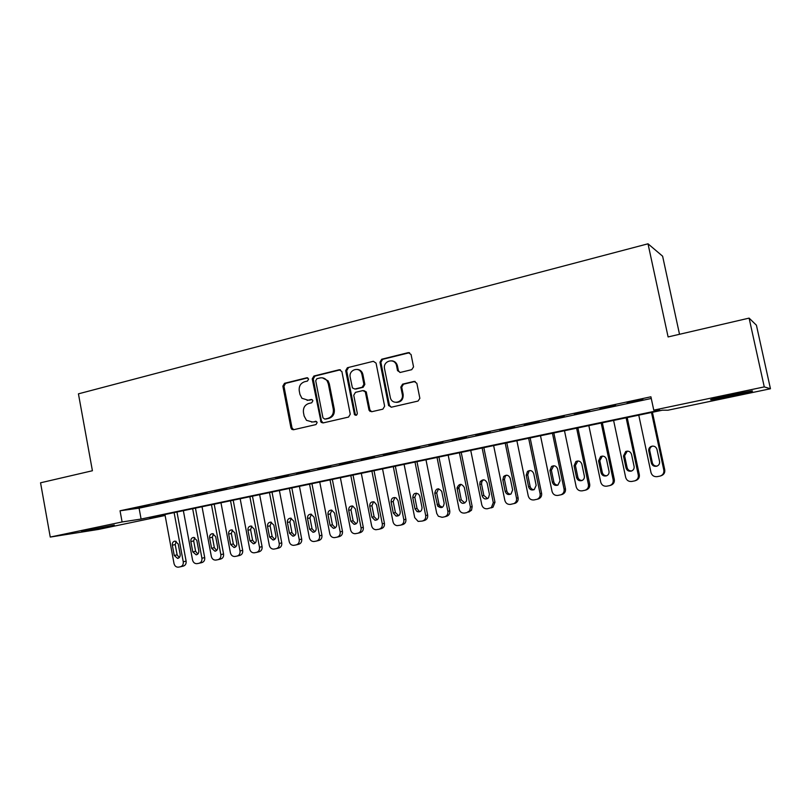 <?xml version="1.0" encoding="UTF-8"?>
<svg xmlns="http://www.w3.org/2000/svg" width="811" height="811" viewBox="0 0 811 811"><rect width="100%" height="100%" fill="white"/><g stroke="black" fill="none" stroke-linecap="round" stroke-linejoin="round"><path stroke-width="1.22" d="M308.636 379.041L306.832 377.774L284.499 383.309L282.867 386.137L290.946 427.904L291.838 429.374L293.491 429.749L315.955 424.579L317.131 422.592L316.655 421.69L312.387 421.963L306.497 420.341L304.145 416.063L303.466 412.556C303 407.933 304.774 404.912 308.788 403.483L311.708 402.783L312.874 400.786L312.478 399.975L311.069 399.509L308.15 400.208L301.905 398.272L299.938 394.369L299.259 390.872C298.783 386.259 300.546 383.228 304.561 381.758L307.47 381.048L308.636 379.041M733.326 395.677L711.318 399.803C708.236 399.975 714.309 398.424 729.555 395.16L751.827 390.973C754.757 390.851 748.594 392.412 733.326 395.677M107.853 526.785L81.587 531.59L114.31 525.072L107.853 526.785M411.724 369.674L413.549 366.896L411.065 354.488L408.298 352.633L381.707 359.222L379.953 362.172L388.55 405.338L391.277 407.223L418.03 401.06L419.865 398.343L416.854 383.299L414.086 381.413L402.601 384.14L400.827 387.09L402.286 394.389C404.152 402.165 392.473 405.612 390.405 397.937L384.546 368.762C382.62 360.692 395.028 357.479 396.538 365.7L397.532 370.637L400.259 372.442L411.724 369.674M165.109 515.482L98.587 529.411L50.252 537.064L40.55 482.798L92.413 470.745L78.434 393.842L648.009 243.797L668.102 336.94L749.1 318.115L764.266 386.898L770.45 388.753L667.94 410.214L662.455 410.184L149.619 517.742L165.089 515.37M50.252 537.064L122.096 521.96L141.094 519.05L659.779 410.173L653.767 410.143L764.266 386.898M653.767 410.143L650.909 396.792L120.048 510.778L122.096 521.96M341.887 371.57L339.251 369.745L313.898 376.03L312.225 378.889L321.115 422.338L323.062 422.936L348.558 417.067L350.271 414.188L341.887 371.57M347.402 367.728L373.364 361.29L376.061 363.135L384.637 406.24L382.873 409.16L371.641 411.745L368.954 409.869L365.305 391.855L362.831 390.588L355.471 392.352L353.748 395.241L357.306 413.306C357.022 415.364 356.08 415.81 354.488 414.634L345.689 370.627L347.402 367.728L373.364 361.29M149.072 505.273L137.779 507.696L149.072 505.273M168.1 501.198L156.645 503.651L168.1 501.198M187.402 497.052L175.784 499.546L187.402 497.052M206.987 492.855L195.198 495.379L206.987 492.855M226.857 488.597L214.905 491.162L226.857 488.597M247.02 484.268L234.886 486.874L247.02 484.268M267.488 479.879L255.171 482.525L267.488 479.879M288.26 475.428L275.76 478.105L288.26 475.428M309.346 470.907L296.654 473.624L309.346 470.907M330.756 466.315L317.871 469.072L330.756 466.315M352.491 461.652L339.404 464.46L352.491 461.652M374.56 456.917L361.27 459.766L374.56 456.917M396.974 452.112L383.481 455.001L396.974 452.112M419.733 447.226L406.037 450.166L419.733 447.226M442.857 442.269L428.938 445.259L442.857 442.269M466.355 437.23L452.214 440.261L466.355 437.23M490.219 432.111L475.854 435.193L490.219 432.111M514.478 426.91L499.88 430.043L514.478 426.91M539.133 421.629L524.291 424.812L539.133 421.629M564.192 416.256L549.108 419.49L564.192 416.256M589.668 410.792L574.33 414.076L589.668 410.792M615.569 405.236L599.978 408.582L615.569 405.236M120.048 510.778L139.086 508.162L651.263 398.475M627.197 403.026L642.981 399.651L627.136 402.753M679.517 334.294L662.617 256.195L648.009 243.797M395.18 362.882L394.998 361.959M749.1 318.115L756.42 325.211L770.45 388.753M139.086 508.162L141.094 519.05M369.745 409.869L370.059 411.481M307.075 400.37L308.15 400.208M311.921 399.57L309.184 400.228M311.606 422.095L312.387 421.963M316.077 421.325L313.411 421.943M307.764 377.865L285.573 383.36L283.941 386.188L292.011 427.873L293.663 429.708M340.397 369.796L314.921 376.091L313.249 378.95L321.47 421.061L323.163 422.916M316.878 378.727L315.712 380.734L322.95 417.797L324.775 419.105L327.887 418.375C331.973 416.955 333.777 413.904 333.301 409.231L328.313 383.796L327.086 380.825C325.231 378.342 322.859 377.389 319.98 377.956L316.878 378.727M322.433 377.835L328.09 380.876L329.317 383.846L334.294 409.231C334.771 413.904 332.966 416.945 328.891 418.364L325.779 419.084M363.875 390.608L366.248 391.895L369.887 409.869L371.641 411.745M348.375 367.809L346.662 370.708L355.198 414.005L356.272 415.273M361.939 374.408L361.483 372.979C358.797 366.146 348.456 370.12 350.2 377.277L352.42 387.901L354.812 389.027L362.172 387.263L363.906 384.353L361.939 374.408L362.882 374.489L362.436 373.05C361.29 370.739 359.506 369.522 357.083 369.421M362.882 374.489L364.849 384.404L363.115 387.303L355.776 389.067M391.723 360.814C394.673 361.098 396.579 362.76 397.431 365.791L398.414 370.718L400.005 372.492M396.559 402.388C401.222 402.074 403.422 399.417 403.158 394.42L402.286 394.389M415.171 381.434L403.483 384.191L401.709 387.141L403.158 394.42M409.555 352.694L382.63 359.324L380.876 362.264L389.452 405.348L391.226 407.234M174.112 512.603L183.256 561.78C183.519 564.436 182.556 566.108 180.356 566.798L178.319 567.173C176.119 567.224 174.689 566.007 174.02 563.544L164.937 514.529M176.97 512.005L186.114 561.131C186.368 563.777 185.405 565.439 183.225 566.129L180.63 566.737M176.169 541.312L175.217 544.597L177.133 554.866L179.251 557.583M180.154 554.339L178.227 544.009L175.054 541.099C173.057 541.464 172.145 542.812 172.327 545.174L174.243 555.484L177.589 558.394C179.495 557.948 180.346 556.599 180.154 554.339M192.653 508.71L201.919 558.221C202.182 560.898 201.199 562.581 198.979 563.28L196.901 563.665C194.67 563.706 193.221 562.489 192.552 560.006L183.357 510.666M195.451 508.122L204.707 557.583C204.97 560.249 203.997 561.932 201.777 562.621L199.263 563.209M194.681 537.592L193.677 540.947L195.603 551.287L197.813 554.045M198.766 550.73L196.82 540.329L193.647 537.409C191.589 537.754 190.656 539.122 190.849 541.515L192.785 551.896L196.161 554.815C198.097 554.379 198.969 553.021 198.766 550.73M211.458 504.766L220.835 554.612C221.109 557.309 220.116 559.012 217.855 559.712L215.726 560.097C213.475 560.137 212.016 558.911 211.347 556.427L202.03 506.743M214.195 504.199L223.572 553.984C223.836 556.67 222.843 558.363 220.592 559.063L218.159 559.641M213.455 533.831L212.381 537.247L214.337 547.658L216.638 550.456M217.652 547.08L215.675 536.598L212.492 533.668C210.394 533.993 209.431 535.372 209.613 537.805L211.58 548.256L214.976 551.196C216.953 550.77 217.845 549.392 217.652 547.08M230.527 500.772L240.026 550.953C240.299 553.67 239.286 555.383 237.005 556.093L234.815 556.488C232.544 556.518 231.074 555.282 230.405 552.788L220.967 502.779M233.193 500.215L242.692 550.334C242.955 553.041 241.952 554.744 239.671 555.454L237.319 556.011M232.483 530.019L231.348 533.496L233.335 543.978L235.717 546.807M236.792 543.37L234.795 532.827L231.622 529.867C229.462 530.171 228.469 531.56 228.651 534.043L230.638 544.556L234.055 547.526C236.082 547.101 236.994 545.722 236.792 543.37M249.869 496.717L259.49 547.243C259.763 549.98 258.739 551.703 256.418 552.413L254.178 552.828C251.886 552.838 250.396 551.602 249.727 549.108L240.168 498.745M252.464 496.17L262.085 546.644C262.358 549.361 261.335 551.074 259.023 551.794L256.752 552.342M251.785 526.146L250.589 529.695L252.596 540.248L255.08 543.117M256.205 539.609L254.188 528.995L251.025 526.025C248.795 526.298 247.771 527.697 247.953 530.222L249.96 540.815L253.397 543.796C255.465 543.39 256.408 541.991 256.205 539.609M269.475 492.601L279.227 543.482C279.501 546.229 278.467 547.972 276.105 548.692L273.804 549.118C271.492 549.108 270.002 547.861 269.323 545.367L259.642 494.669M272.009 492.074L281.752 542.883C282.025 545.631 280.991 547.364 278.649 548.084L276.46 548.611M271.361 522.223L270.093 525.842L272.131 536.456L274.706 539.356M275.902 535.797L273.854 525.102L270.722 522.122C268.421 522.355 267.356 523.764 267.529 526.349L269.566 537.024L273.003 540.014C275.132 539.629 276.095 538.22 275.902 535.797M289.375 488.425L299.249 539.66C299.523 542.437 298.468 544.181 296.086 544.921L293.704 545.347C291.382 545.327 289.882 544.069 289.203 541.576L279.389 490.523M291.828 487.918L301.702 539.082C301.976 541.839 300.932 543.583 298.549 544.313L296.451 544.83M291.22 518.249L289.882 521.929L291.94 532.624L294.626 535.554M295.873 531.925L293.805 521.159L290.713 518.168C288.331 518.351 287.226 519.77 287.388 522.426L289.456 533.172L292.883 536.183C295.072 535.818 296.076 534.398 295.873 531.925M309.559 484.197L319.554 535.787C319.838 538.575 318.774 540.349 316.351 541.089L313.867 541.525C311.546 541.474 310.035 540.207 309.366 537.734L299.431 486.316M311.941 483.701L321.937 535.219C322.22 537.997 321.156 539.761 318.733 540.501L316.736 540.988M311.363 514.215L309.954 517.955L312.042 528.731L314.82 531.692M316.138 528.002L314.039 517.154L311.029 514.164C308.545 514.275 307.379 515.695 307.531 518.442L309.62 529.259L313.026 532.3C315.297 531.965 316.331 530.526 316.138 528.002M330.026 479.899L340.164 531.854C340.448 534.672 339.363 536.446 336.91 537.196L334.314 537.652C331.983 537.561 330.493 536.284 329.824 533.831L319.757 482.058M332.338 479.423L342.465 531.306C342.749 534.104 341.674 535.878 339.221 536.629L337.325 537.095M331.79 510.129L330.32 513.931L332.429 524.778L335.318 527.768M336.697 524.018L334.568 513.099L331.689 510.109C329.073 510.109 327.837 511.548 327.968 514.407L330.087 525.295L333.433 528.346C335.795 528.062 336.879 526.623 336.697 524.018M350.808 475.55L361.077 527.87C361.361 530.698 360.266 532.503 357.763 533.253L355.025 533.719C352.714 533.577 351.234 532.29 350.585 529.867L340.377 477.73M353.038 475.074L363.298 527.332C363.592 530.151 362.487 531.945 360.003 532.695L358.209 533.141M352.521 505.983L350.97 509.855L353.12 520.774L356.11 523.794M357.56 519.973L355.4 508.984L352.714 506.023C349.936 505.861 348.598 507.291 348.7 510.301L350.849 521.27L354.103 524.342C356.576 524.139 357.732 522.679 357.56 519.973M371.884 471.12L382.295 523.825C382.589 526.674 381.464 528.488 378.94 529.259L375.959 529.725C373.709 529.502 372.269 528.204 371.641 525.852L361.311 473.34M374.033 470.674L384.434 523.298C384.728 526.136 383.613 527.941 381.089 528.711L379.416 529.137M373.567 501.776L371.935 505.709L374.104 516.708L377.206 519.75M378.727 515.877L376.547 504.797L374.165 501.928C371.174 501.502 369.704 502.911 369.745 506.145L371.925 517.195L374.986 520.246C377.632 520.186 378.879 518.726 378.727 515.877M393.284 466.639L403.827 519.719C404.131 522.588 402.996 524.413 400.421 525.193L397.076 525.65C394.947 525.295 393.599 523.997 393.021 521.777L382.549 468.89M395.342 466.203L405.885 519.212C406.179 522.071 405.054 523.886 402.489 524.666L400.928 525.062M394.916 497.498L393.203 501.502L395.403 512.582L398.627 515.654M360.033 370.262L360.226 371.114M361.929 373.019L361.513 371.56M400.218 511.711L397.998 500.559L396.123 497.913C392.848 497.001 391.176 498.329 391.095 501.928L393.305 513.049L396.032 516.049C398.921 516.252 400.31 514.803 400.218 511.711M414.999 462.088L425.694 515.543C425.988 518.442 424.842 520.287 422.227 521.067L418.131 521.412L414.715 517.641L404.101 464.368M416.976 461.672L427.661 515.056C427.965 517.935 426.809 519.77 424.214 520.55L422.774 520.926M416.59 493.169L414.796 497.234L417.026 508.385L419.034 511.112L420.362 511.488M422.024 507.493L419.774 496.251L418.699 494.223C415.12 492.328 413.144 493.463 412.769 497.64L415.009 508.852L417.026 511.579C420.311 512.4 421.973 511.042 422.024 507.493M437.038 457.465L447.885 511.315C448.189 514.235 447.013 516.09 444.367 516.881L442.137 517.306L438.345 516.232L436.744 513.434L425.978 459.776M438.933 457.069L449.76 510.839C450.064 513.738 448.899 515.593 446.263 516.384L444.955 516.729M438.589 488.769L436.703 492.906L438.964 504.138L439.633 505.689L442.421 507.26M444.164 503.205L441.731 491.344C438.193 487.573 435.872 488.222 434.777 493.291L437.707 506.135C441.397 508.72 443.546 507.747 444.164 503.205M459.421 452.771L470.41 507.017L469.711 510.707L466.842 512.633L464.581 513.069C461.783 513.292 459.959 511.994 459.107 509.176L448.189 455.123M461.216 452.386L472.195 506.561L471.505 510.231L468.636 512.157M460.912 484.309L458.874 487.593L461.236 499.819L464.825 502.972M466.639 498.846L464.328 487.452C461.51 483.234 459.077 483.407 457.029 487.958L459.411 500.245C461.53 504.107 463.892 504.341 466.497 500.955L466.639 498.846M482.139 448.007L493.291 502.658L491.334 507.635L487.36 508.761C484.522 508.994 482.667 507.686 481.805 504.847L470.735 450.399M483.843 447.642L494.974 502.212L493.037 507.169L491.365 507.858M483.589 479.788L481.846 481.511L481.531 484.045L483.853 495.44L487.573 498.613M489.459 494.426L487.117 482.94C485.191 479.22 482.849 478.865 480.102 481.856L479.788 484.39L482.119 495.845C483.508 499.1 485.627 499.799 488.465 497.934L489.459 494.426M505.212 443.161L516.516 498.228C516.86 500.63 516.009 502.414 513.971 503.57L510.494 504.381C507.615 504.624 505.729 503.317 504.858 500.448L493.635 445.594M506.814 442.826L518.107 497.802C518.442 500.194 517.6 501.968 515.573 503.124L514.438 503.489M506.611 475.185L505.324 476.148L504.462 479.504L506.814 490.99C507.372 492.987 508.659 494.051 510.666 494.183M512.633 489.935L510.251 478.368C508.75 475.013 506.561 474.374 503.672 476.462L502.81 479.838L505.172 491.385C506.307 494.335 508.274 495.197 511.062 493.95L512.633 489.935M528.64 438.254L540.106 493.727C540.45 496.302 539.487 498.136 537.227 499.241L533.993 499.941C531.063 500.184 529.157 498.866 528.265 495.987L516.881 440.718M530.151 437.93L541.596 493.321C541.941 495.886 540.988 497.711 538.727 498.816L537.865 499.059M529.988 470.522L529.036 471.11L527.748 474.901L530.13 486.478C530.718 488.526 532.046 489.591 534.125 489.682M536.162 485.383L533.76 473.725C532.462 470.583 530.374 469.812 527.485 471.404L526.197 475.216L528.59 486.843C529.613 489.651 531.499 490.574 534.236 489.621L536.162 485.383M552.443 433.256L564.071 489.155C564.415 491.841 563.381 493.717 560.959 494.791L557.856 495.43C554.886 495.683 552.95 494.355 552.048 491.446L540.501 435.76M553.842 432.962L565.46 488.769C565.804 491.446 564.77 493.311 562.358 494.375L561.891 494.517M553.741 465.778L551.389 470.228L553.812 481.886C554.42 483.985 555.799 485.059 557.948 485.11M560.066 480.751L557.623 469.001C556.447 466.001 554.43 465.149 551.561 466.447L549.949 470.522L552.372 482.241C553.345 484.958 555.18 485.931 557.897 485.13L560.066 480.751M576.621 428.188L588.421 484.512C588.766 487.279 587.671 489.185 585.136 490.239L582.105 490.848C579.084 491.101 577.118 489.773 576.195 486.843L564.486 430.732M577.908 427.914L589.688 484.147C590.033 486.904 588.948 488.8 586.424 489.844L585.136 490.239M577.868 460.972L575.404 465.484L577.868 477.233C578.507 479.382 579.936 480.457 582.156 480.457M584.346 476.047L581.872 464.206C580.767 461.307 578.79 460.405 575.932 461.5L574.066 465.747L576.54 477.557C577.473 480.234 579.287 481.227 581.994 480.528C583.849 479.615 584.63 478.125 584.346 476.047M601.184 423.038L613.146 479.798C613.501 482.626 612.366 484.562 609.73 485.596L606.74 486.184C603.668 486.458 601.661 485.11 600.738 482.16L588.847 425.623M602.35 422.795L614.312 479.453C614.657 482.271 613.521 484.187 610.906 485.221L609.73 485.596M602.37 456.076L599.805 460.658L602.299 472.499C602.968 474.709 604.459 475.783 606.76 475.733M609.02 471.262L606.506 459.34C605.452 456.492 603.496 455.559 600.637 456.532L598.579 460.901L601.083 472.803C601.995 475.449 603.81 476.452 606.516 475.834C608.473 474.932 609.304 473.411 609.02 471.262M626.133 417.807L638.287 475.003C638.642 477.882 637.456 479.838 634.739 480.872L631.759 481.46C628.647 481.734 626.609 480.386 625.666 477.405L613.603 420.433M627.197 417.584L639.321 474.678C639.676 477.547 638.5 479.494 635.794 480.528L635.165 480.73M627.278 451.119L624.592 455.762L627.126 467.683C627.826 469.964 629.366 471.039 631.759 470.927M634.09 466.406L631.536 454.393C630.502 451.585 628.566 450.622 625.707 451.504L623.487 455.985L626.021 467.977C626.923 470.603 628.738 471.627 631.465 471.049C633.503 470.157 634.374 468.616 634.09 466.406M651.497 412.485L663.824 470.127C664.179 473.066 662.962 475.043 660.164 476.067L657.194 476.645C654.021 476.929 651.963 475.57 651 472.58L638.764 415.151M652.429 412.292L664.746 469.833C665.101 472.752 663.885 474.719 661.107 475.743L660.884 475.824M652.581 446.07L652.135 446.232C650.27 447.206 649.489 448.716 649.783 450.774L652.348 462.797C653.088 465.139 654.7 466.224 657.174 466.041M659.566 461.479L656.971 449.365C655.957 446.587 654.021 445.604 651.152 446.415C649.287 447.388 648.496 448.909 648.79 450.977L651.365 463.061C652.267 465.676 654.092 466.72 656.829 466.173C658.948 465.291 659.85 463.73 659.566 461.479M307.663 377.825L306.832 377.774M315.895 421.274L315.317 421.294M311.779 399.519L311.069 399.509M292.011 427.873L290.946 427.904M283.941 386.188L282.867 386.137M285.573 383.36L284.499 383.309M321.47 421.061L320.457 421.081M313.249 378.95L312.225 378.889M314.921 376.091L313.898 376.03M340.235 369.826L339.251 369.745M328.891 418.364L327.887 418.375M334.294 409.231L333.301 409.231M329.317 383.846L328.313 383.796M369.887 409.869L368.954 409.869M366.45 392.483L365.508 392.453M355.198 414.005L354.245 414.015M346.662 370.708L345.689 370.627M363.115 387.303L362.172 387.263M364.849 384.404L363.906 384.353M398.404 370.668L397.522 370.586M397.461 365.923L396.569 365.832M401.709 387.141L400.827 387.09M403.483 384.191L402.601 384.14M414.948 381.474L414.086 381.413M389.452 405.348L388.55 405.338M380.876 362.264L379.953 362.172M382.63 359.324L381.707 359.222M409.17 352.755L408.298 352.633M183.256 561.78L186.114 561.131M177.133 554.866L174.243 555.484M175.217 544.597L172.327 545.174M201.919 558.221L204.707 557.583M195.603 551.287L192.785 551.896M193.677 540.947L190.849 541.515M220.835 554.612L223.572 553.984M214.337 547.658L211.58 548.256M212.381 537.247L209.613 537.805M240.026 550.953L242.692 550.334M233.335 543.978L230.638 544.556M231.348 533.496L228.651 534.043M259.49 547.243L262.085 546.644M252.596 540.248L249.96 540.815M250.589 529.695L247.953 530.222M279.227 543.482L281.752 542.883M272.131 536.456L269.566 537.024M270.093 525.842L267.529 526.349M299.249 539.66L301.702 539.082M291.94 532.624L289.456 533.172M289.882 521.929L287.388 522.426M319.554 535.787L321.937 535.219M312.042 528.731L309.62 529.259M309.954 517.955L307.531 518.442M340.164 531.854L342.465 531.306M332.429 524.778L330.087 525.295M330.32 513.931L327.968 514.407M361.077 527.87L363.298 527.332M353.12 520.774L350.849 521.27M350.97 509.855L348.7 510.301M382.295 523.825L384.434 523.298M374.104 516.708L371.925 517.195M371.935 505.709L369.745 506.145M403.827 519.719L405.885 519.212M395.403 512.582L393.305 513.049M393.203 501.502L391.095 501.928M425.694 515.543L427.661 515.056M417.026 508.385L415.009 508.852M414.796 497.234L412.769 497.64M447.885 511.315L449.76 510.839M438.964 504.138L437.038 504.584M436.703 492.906L434.777 493.291M470.41 507.017L472.195 506.561M461.236 499.819L459.411 500.245M458.955 488.506L457.11 488.871M493.291 502.658L494.974 502.212M483.853 495.44L482.119 495.845M481.531 484.045L479.788 484.39M516.516 498.228L518.107 497.802M506.814 490.99L505.172 491.385M504.462 479.504L502.81 479.838M540.106 493.727L541.596 493.321M530.13 486.478L528.59 486.843M527.748 474.901L526.197 475.216M564.071 489.155L565.46 488.769M553.812 481.886L552.372 482.241M551.389 470.228L549.949 470.522M588.421 484.512L589.688 484.147M577.868 477.233L576.54 477.557M575.404 465.484L574.066 465.747M613.146 479.798L614.312 479.453M602.299 472.499L601.083 472.803M599.805 460.658L598.579 460.901M638.287 475.003L639.321 474.678M627.126 467.683L626.021 467.977M624.592 455.762L623.487 455.985M663.824 470.127L664.746 469.833M652.348 462.797L651.365 463.061M649.783 450.774L648.79 450.977M292.893 429.343L291.838 429.374M322.129 422.318L321.115 422.338M328.09 380.876L327.086 380.825M370.12 410.538L369.187 410.538M366.248 391.895L365.305 391.855M355.451 414.634L354.488 414.634M362.436 373.05L361.483 372.979M398.414 370.718L397.532 370.637M397.431 365.791L396.538 365.7M389.554 405.682L388.641 405.672M178.207 558.252L177.589 558.394M196.82 554.673L196.161 554.815M215.696 551.034L214.976 551.196M234.845 547.344L234.055 547.526M254.269 543.603L253.397 543.796M273.986 539.802L273.003 540.014M293.987 535.939L292.883 536.183M314.293 532.006L313.026 532.3M334.933 528.012L333.433 528.346M355.897 523.926L354.103 524.342M377.156 519.75L374.986 520.246M398.12 515.563L396.032 516.049M419.034 511.112L417.026 511.579M439.633 505.689L437.707 506.135M469.711 510.707L471.505 510.231M458.874 487.593L457.029 487.958M491.334 507.635L493.037 507.169M481.846 481.511L480.102 481.856M513.971 503.57L515.573 503.124M505.324 476.148L503.672 476.462M537.227 499.241L538.727 498.816M529.036 471.11L527.485 471.404M560.959 494.791L562.358 494.375M553.001 466.173L551.561 466.447M577.26 461.256L575.932 461.5M601.853 456.299L600.637 456.532M626.812 451.301L625.707 451.504M652.135 446.232L651.152 446.415"/></g></svg>
